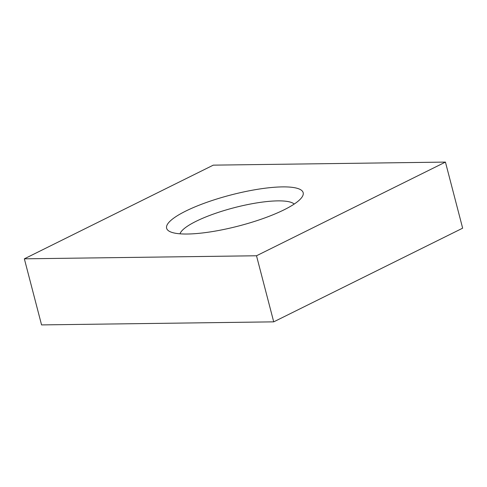 <?xml version="1.0" encoding="UTF-8"?>
<svg xmlns="http://www.w3.org/2000/svg" width="487" height="487" viewBox="0 0 487 487"><rect width="100%" height="100%" fill="white"/><g stroke="black" fill="none" stroke-linecap="round" stroke-linejoin="round"><path stroke-width="0.73" d="M180.007 233.815A59.597 13.508 165.4 0 1 217.226 212.752A59.597 13.508 165.4 0 1 277.73 200.875A59.597 13.508 165.4 0 1 294.203 204.071M282.423 186.892A70.554 15.992 165.4 0 1 302.232 196.76A70.554 15.992 165.4 0 1 255.973 220.958A70.554 15.992 165.4 0 1 187.367 234.022A70.554 15.992 165.4 0 1 169.433 231.355A70.554 15.992 165.4 0 1 199.25 205.155A70.554 15.992 165.4 0 1 282.423 186.892M213.282 165.148L445.435 162.092L256.503 255.766L24.35 258.822L213.282 165.148M256.503 255.766L273.718 321.852L462.65 228.178L445.435 162.092M273.718 321.852L41.565 324.908L24.35 258.822"/></g></svg>
